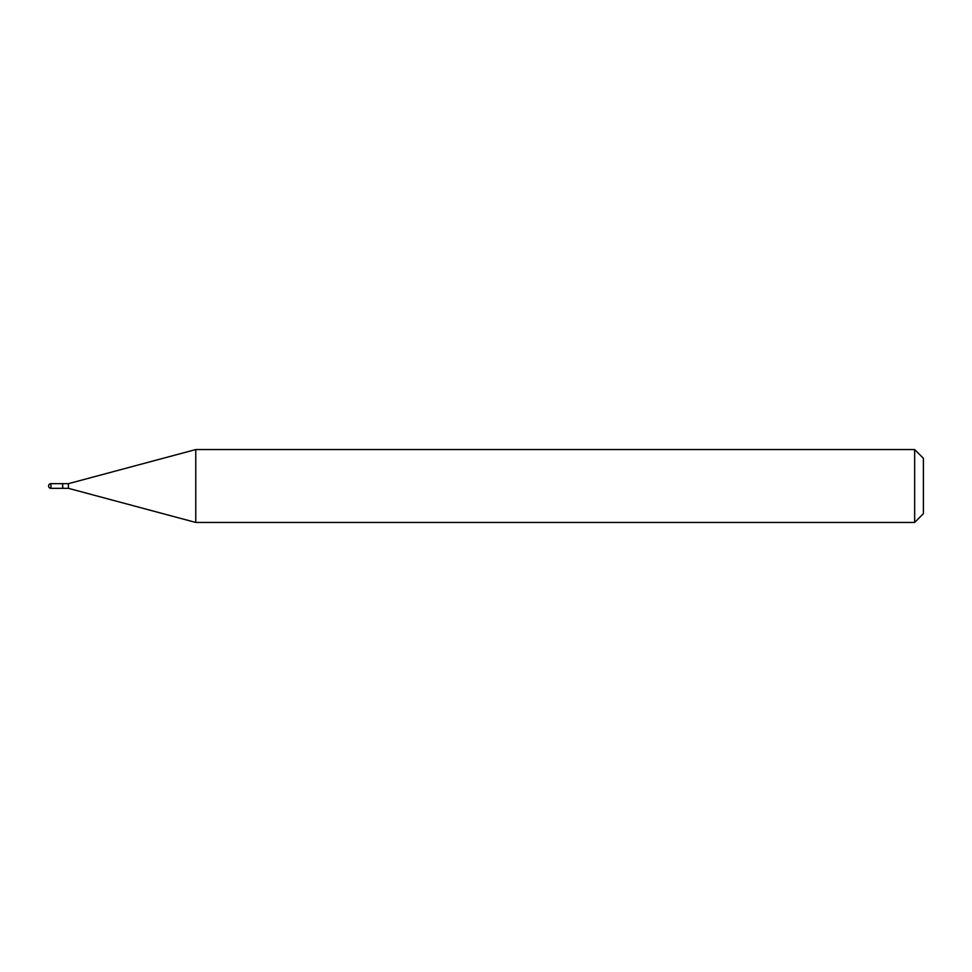 <?xml version="1.0" encoding="UTF-8"?>
<svg xmlns="http://www.w3.org/2000/svg" width="972" height="972" viewBox="0 0 972 972"><rect width="100%" height="100%" fill="white"/><g stroke="black" fill="none" stroke-linecap="round" stroke-linejoin="round"><path stroke-width="1.46" d="M50.933 483.667L62.597 483.667L62.597 488.333L50.933 488.333A2.333 2.333 0 0 1 48.6 486A2.333 2.333 0 0 1 50.933 483.667L50.933 488.333M62.597 483.959L62.888 488.333L68.429 488.333L195.761 522.45L914.652 522.45L914.652 449.55L923.4 458.298L923.4 513.702L914.652 522.45M62.888 483.667L68.429 483.667L68.429 488.333M68.429 483.667L195.761 449.55L195.761 522.45M195.761 449.55L914.652 449.55"/></g></svg>
